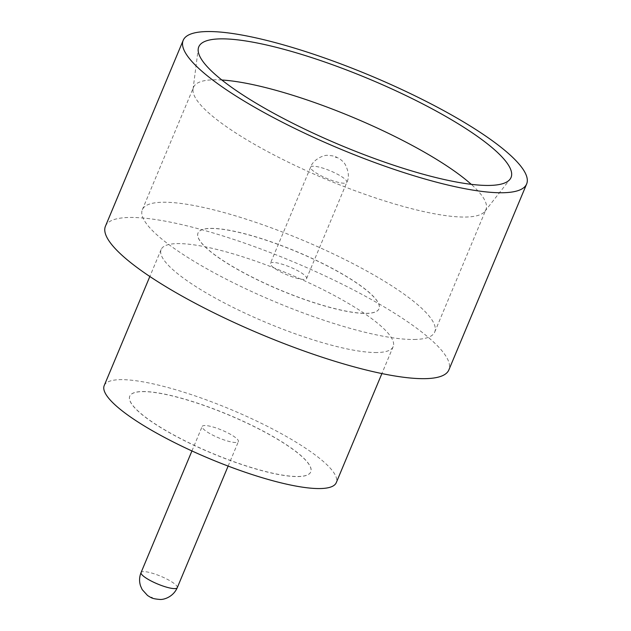 <?xml version="1.0" encoding="UTF-8"?>
<svg xmlns="http://www.w3.org/2000/svg" width="631" height="631" viewBox="0 0 631 631"><rect width="100%" height="100%" fill="white"/><g stroke="black" fill="none" stroke-linecap="round" stroke-linejoin="round"><path stroke-width="0.47" stroke-dasharray="3.15 2.37" d="M235.844 442.512A19.616 4.18 -157.3 0 1 214.643 436.068A19.616 4.18 -157.3 0 1 202.18 426.446A19.616 4.18 -157.3 0 1 204.72 425.515A19.616 4.18 -157.3 0 1 225.922 431.959A19.616 4.18 -157.3 0 1 238.384 441.582A19.616 4.18 -157.3 0 1 235.844 442.512M221.852 80.003A158.468 33.758 22.7 0 0 214.059 79.806A158.468 33.758 22.7 0 0 193.551 87.267A158.468 33.758 22.7 0 0 193.039 89.192A158.468 33.758 22.7 0 0 298.266 166.955A158.468 33.758 22.7 0 0 465.433 217.04A158.468 33.758 22.7 0 0 484.931 211.298A158.468 33.758 22.7 0 0 485.941 209.579A158.468 33.758 22.7 0 0 471.247 184.331M414.22 339.478A158.468 33.758 22.7 0 0 434.727 332.016A158.468 33.758 22.7 0 0 334.115 254.269A158.468 33.758 22.7 0 0 162.845 202.243A158.468 33.758 22.7 0 0 142.338 209.705A158.468 33.758 22.7 0 0 242.951 287.452A158.468 33.758 22.7 0 0 414.22 339.478M376.904 352.524A125.774 26.794 -157.3 0 1 240.971 311.233A125.774 26.794 -157.3 0 1 161.126 249.529A125.774 26.794 -157.3 0 1 177.398 243.605A125.774 26.794 -157.3 0 1 313.323 284.904A125.774 26.794 -157.3 0 1 393.176 346.6A125.774 26.794 -157.3 0 1 376.904 352.524M104.218 385.565A125.774 26.794 -157.3 0 1 120.489 379.649A125.774 26.794 -157.3 0 1 256.423 420.94A125.774 26.794 -157.3 0 1 336.276 482.636M105.432 226.237A186.137 39.65 -157.3 0 1 129.513 217.466A186.137 39.65 -157.3 0 1 330.691 278.579A186.137 39.65 -157.3 0 1 448.87 369.9M142.44 391.622A98.097 20.902 -157.3 0 1 248.464 423.835A98.097 20.902 -157.3 0 1 310.744 471.964A98.097 20.902 -157.3 0 1 298.053 476.579A98.097 20.902 -157.3 0 1 192.029 444.374A98.097 20.902 -157.3 0 1 129.741 396.244A98.097 20.902 -157.3 0 1 142.44 391.622M142.472 391.535A98.097 20.902 -157.3 0 1 248.496 423.74A98.097 20.902 -157.3 0 1 310.783 471.87A98.097 20.902 -157.3 0 1 298.092 476.492A98.097 20.902 -157.3 0 1 192.069 444.279A98.097 20.902 -157.3 0 1 129.781 396.158A98.097 20.902 -157.3 0 1 142.472 391.535M210.683 228.469A98.097 20.902 -157.3 0 1 316.707 260.682A98.097 20.902 -157.3 0 1 378.994 308.811A98.097 20.902 -157.3 0 1 366.303 313.426A98.097 20.902 -157.3 0 1 260.28 281.221A98.097 20.902 -157.3 0 1 197.992 233.091A98.097 20.902 -157.3 0 1 210.683 228.469M210.722 228.383A98.097 20.902 -157.3 0 1 316.746 260.587A98.097 20.902 -157.3 0 1 379.034 308.717A98.097 20.902 -157.3 0 1 366.335 313.339A98.097 20.902 -157.3 0 1 260.311 281.126A98.097 20.902 -157.3 0 1 198.031 233.005A98.097 20.902 -157.3 0 1 210.722 228.383M304.055 279.446A19.616 4.18 -157.3 0 1 282.854 273.002A19.616 4.18 -157.3 0 1 270.391 263.379A19.616 4.18 -157.3 0 1 272.931 262.457A19.616 4.18 -157.3 0 1 294.133 268.893A19.616 4.18 -157.3 0 1 306.595 278.523A19.616 4.18 -157.3 0 1 304.055 279.446M177.264 587.69A19.616 4.18 22.7 0 0 164.809 578.067A19.616 4.18 22.7 0 0 143.608 571.623A19.616 4.18 22.7 0 0 141.068 572.546M152.355 597.565L151.558 597.131L152.355 597.565M335.55 157.277L336.355 157.711L335.55 157.277M344.305 183.219A19.616 4.18 -157.3 0 1 323.104 176.783A19.616 4.18 -157.3 0 1 310.641 167.152A19.616 4.18 -157.3 0 1 313.181 166.229A19.616 4.18 -157.3 0 1 334.391 172.673A19.616 4.18 -157.3 0 1 346.845 182.296A19.616 4.18 -157.3 0 1 344.305 183.219M191.934 450.944L202.18 426.446M484.931 211.298L509.982 179.299M434.727 332.016L485.941 209.579M161.126 249.529L149.839 276.496M306.595 278.523L346.845 182.296C349.322 177.603 348.793 171.664 345.236 164.478C344.021 162.514 342.176 160.653 339.699 158.878C334.249 155.873 334.777 156.054 328.049 155.392C323.545 154.603 312.747 159.951 310.641 167.152L270.391 263.379M393.176 346.6L381.897 373.568M142.338 209.705L193.551 87.267M193.039 89.192L198.229 48.887M228.13 466.088L238.384 441.582"/><path stroke-width="0.95" d="M220.676 38.862A169.258 36.054 -157.3 0 1 407.934 96.519A169.258 36.054 -157.3 0 1 509.982 179.299A169.258 36.054 -157.3 0 1 489.159 185.435A169.258 36.054 -157.3 0 1 310.618 131.934A169.258 36.054 -157.3 0 1 198.229 48.887A169.258 36.054 -157.3 0 1 220.676 38.862M471.247 184.331A158.468 33.758 22.7 0 0 221.852 80.003M381.897 373.568L336.276 482.636A125.774 26.794 -157.3 0 1 319.996 488.56A125.774 26.794 -157.3 0 1 184.071 447.269A125.774 26.794 -157.3 0 1 104.218 385.565L149.839 276.496M526.64 183.984L448.87 369.9A186.137 39.65 -157.3 0 1 424.781 378.663A186.137 39.65 -157.3 0 1 223.611 317.551A186.137 39.65 -157.3 0 1 105.432 226.237L183.203 40.313A186.137 39.65 -157.3 0 1 207.284 31.55A186.137 39.65 -157.3 0 1 408.462 92.662A186.137 39.65 -157.3 0 1 526.64 183.984A186.137 39.65 -157.3 0 1 502.552 192.747A186.137 39.65 -157.3 0 1 301.381 131.634A186.137 39.65 -157.3 0 1 183.203 40.313M141.068 572.546A19.616 4.18 22.7 0 0 153.522 582.168A19.616 4.18 22.7 0 0 174.724 588.613A19.616 4.18 22.7 0 0 177.264 587.69C173.139 597.115 163.705 599.821 159.864 599.45C151.834 598.724 151.566 597.912 147.559 595.514L142.196 589.599L140.571 586.002C139.104 581.506 139.27 577.018 141.068 572.546L191.934 450.944M177.264 587.69L228.13 466.088"/></g></svg>

